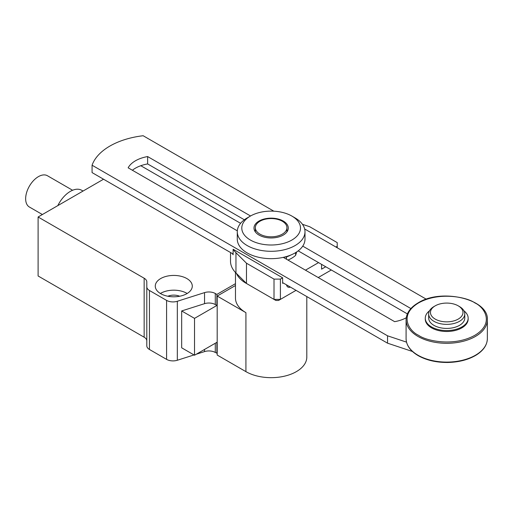 <?xml version="1.0" encoding="UTF-8"?>
<svg xmlns="http://www.w3.org/2000/svg" width="513" height="513" viewBox="0 0 513 513"><rect width="100%" height="100%" fill="white"/><g stroke="black" fill="none" stroke-linecap="round" stroke-linejoin="round"><path stroke-width="0.77" d="M406.52 342.133L387.539 335.81L92.071 165.218L92.071 172.592L233.12 254.025M282.631 282.612L387.539 343.178L412.433 351.476M298.2 250.87L407.36 313.892M132.386 170.252A29.344 16.942 180 0 1 147.629 163.936L244.355 219.782M92.071 165.218A65.465 37.795 180 0 1 143.146 135.733L273.846 211.189M304.658 228.978L426.303 299.207M406.238 317.771A29.344 16.942 180 0 1 394.651 321.664L283.279 257.366A33.858 19.552 180 0 1 237.282 239.116L237.282 231.741A33.858 19.552 180 0 1 247.195 217.922L250.389 216.076A29.344 16.942 180 0 1 291.891 216.076A29.344 16.942 180 0 1 291.891 240.039A29.344 16.942 180 0 1 250.389 240.039A29.344 16.942 180 0 1 250.389 216.076M237.32 230.831L128.154 167.809A29.344 16.942 180 0 1 147.629 156.561L250.549 215.986M291.891 216.076L295.084 217.922A33.858 19.552 180 0 1 304.998 231.741L304.998 239.116A33.858 19.552 180 0 1 302.747 246.125L410.887 308.557M458.212 319.105A16.256 9.381 180 0 1 435.223 319.105A16.256 9.381 180 0 1 435.223 305.831A16.256 9.381 180 0 1 458.212 305.831A16.256 9.381 180 0 1 458.212 319.105M458.212 305.831L459.488 306.569A18.058 10.427 180 0 1 464.778 313.943A18.058 10.427 180 0 1 459.488 321.318A18.058 10.427 180 0 1 439.808 323.575A18.058 10.427 180 0 1 428.663 313.943A18.058 10.427 180 0 1 433.947 306.569L435.223 305.831M464.778 313.943L464.778 317.996A18.058 10.427 180 0 1 446.72 328.423A18.058 10.427 180 0 1 428.663 317.996L428.663 313.943M463.938 310.807A21.443 12.383 180 0 1 468.164 318.182A21.443 12.383 180 0 1 446.72 330.564A21.443 12.383 180 0 1 425.271 318.182A21.443 12.383 180 0 1 429.496 310.807M468.164 318.182L468.164 319.105A21.443 12.383 180 0 1 446.72 331.488A21.443 12.383 180 0 1 425.271 319.105L425.271 318.182M387.539 335.81L387.539 343.178M147.629 156.561L147.629 163.936M282.31 221.238A15.8 9.125 180 0 1 286.94 227.689A15.8 9.125 180 0 1 271.14 236.814A15.8 9.125 180 0 1 255.339 227.689A15.8 9.125 180 0 1 265.093 219.263A15.8 9.125 180 0 1 282.31 221.238M255.339 230.837A17.153 9.907 0 0 0 254.974 231.376M287.306 231.376A17.153 9.907 0 0 0 286.94 230.837M283.272 221.052A17.153 9.907 180 0 1 288.293 228.054A17.153 9.907 180 0 1 271.14 237.961A17.153 9.907 180 0 1 253.986 228.054A17.153 9.907 180 0 1 264.573 218.904A17.153 9.907 180 0 1 283.272 221.052M304.998 231.741A33.858 19.552 180 0 1 295.084 245.567A33.858 19.552 180 0 1 258.18 249.805A33.858 19.552 180 0 1 237.282 231.741M302.747 246.125A33.858 19.552 180 0 1 283.279 257.366M283.272 282.977L282.631 283.349L282.631 277.822L233.12 249.235L233.12 254.762A40.63 23.457 180 0 1 232.44 253.634M296.655 251.966L295.623 255.346A28.895 16.679 180 0 1 287.94 260.059M318.547 262.618L305.459 270.171M290.756 255.051A28.895 16.679 180 0 1 286.478 256.936L284.067 257.186M295.623 252.62L295.623 255.346M286.478 259.212L286.478 256.936M274.013 279.11L280.399 279.11L280.399 299.387L278.527 300.464L275.885 300.464L274.013 299.387L274.013 279.11L246.477 263.214L235.954 252.685A40.63 23.457 180 0 1 233.12 249.235M246.477 263.214L246.477 283.484L274.013 299.387L280.399 299.387L296.039 290.352M337.221 247.779L337.221 242.617L309.685 226.72L302.458 224.309M337.221 246.304L335.944 247.042M290.371 287.081A6.772 3.912 -60 0 1 287.864 287.004A6.772 3.912 -60 0 1 286.543 284.869M230.715 252.64L230.529 253.897L230.67 252.608M325.729 266.76L321.58 269.158L321.58 264.368M282.631 277.822L280.399 279.11M331.315 269.985L318.227 277.546M246.477 283.484L235.954 272.961A40.63 23.457 180 0 1 230.51 261.232L230.51 253.775M235.473 285.51L217.191 296.065L217.191 355.047L245.919 371.636A35.666 20.591 0 0 0 284.792 376.1A35.666 20.591 0 0 0 306.806 357.074L306.806 296.565M217.191 296.065L245.919 312.654L245.919 371.636M235.473 272.474L235.473 298.091A35.666 20.591 0 0 0 245.919 312.654M194.023 354.938L177.325 360.254A9.029 5.213 180 0 1 166.584 359.369L149.443 349.475A9.029 5.213 0 0 1 146.801 345.794L146.801 281.913A9.029 5.213 0 0 0 144.153 278.232L38.103 216.999L103.543 179.217M146.801 340.895A9.029 5.213 0 0 0 144.153 337.208L38.103 275.981L38.103 216.999M217.191 353.2L215.287 352.469A9.029 5.213 0 0 0 204.54 351.591L196.267 354.226M235.473 283.67L216.871 294.411L215.287 293.494A9.029 5.213 0 0 0 204.54 292.615L177.325 301.272A9.029 5.213 180 0 1 166.584 300.394L149.443 290.499A9.029 5.213 180 0 1 146.801 286.812M216.871 294.411L216.871 305.466L194.523 318.368L194.523 355.233L181.673 347.808L181.673 310.949L204.54 303.67L204.54 292.615M140.812 165.718L239.924 222.937A9.029 5.213 0 0 0 240.61 223.29M160.684 278.559A18.513 10.69 0 0 0 155.266 286.113A18.513 10.69 0 0 0 173.772 296.803A18.513 10.69 0 0 0 192.285 286.113A18.513 10.69 0 0 0 180.858 276.244A18.513 10.69 0 0 0 160.684 278.559M216.871 305.466L215.287 304.549A9.029 5.213 0 0 0 204.54 303.67M181.673 310.949L194.523 318.368M194.523 355.233L216.871 342.331L216.871 353.386M83.1 191.022L81.349 190.105A22.572 13.03 120 0 0 57.822 205.617M167.879 296.245A9.933 5.733 180 0 1 179.672 296.245M187.174 293.487A18.513 10.69 0 0 0 160.684 293.301A18.513 10.69 0 0 0 160.377 293.487M72.602 190.265L47.446 175.741A18.058 10.427 120 0 0 29.388 186.168A18.058 10.427 120 0 0 29.388 207.021L42.387 214.524M418.627 335.322C409.278 331.231 398.216 315.11 418.627 302.888C439.801 291.102 467.721 297.489 474.814 302.888C484.157 306.979 495.218 323.1 474.814 335.322C453.633 347.109 425.713 340.722 418.627 335.322M487.35 319.836A40.63 23.457 180 0 1 446.72 343.3A40.63 23.457 180 0 1 406.084 319.843C406.29 313.148 410.323 307.479 418.172 302.843C441.449 287.985 489.017 299.175 487.35 319.843L487.35 338.644A40.63 23.457 180 0 1 462.264 360.312A40.63 23.457 180 0 1 417.986 355.227A40.63 23.457 180 0 1 406.084 338.644L406.084 319.843M235.954 252.685L235.954 272.961M246.458 283.471A35.666 20.591 180 0 1 245.919 283.163A35.666 20.591 180 0 1 236.499 273.512M166.584 359.369L166.584 300.394M149.443 290.499L149.443 349.475M177.325 360.254L177.325 301.272M204.54 351.591L204.54 349.449M215.287 343.242L215.287 352.469M144.153 337.208L144.153 278.232M215.287 293.494L215.287 304.549M487.35 338.644C487.177 345.037 483.451 350.52 476.186 355.092C468.388 359.748 458.93 362.21 447.791 362.473C436.332 362.55 426.457 360.273 418.172 355.644C410.323 351.001 406.29 345.332 406.084 338.644M255.339 227.689L255.339 231.914M286.94 227.689L286.94 231.914"/></g></svg>
